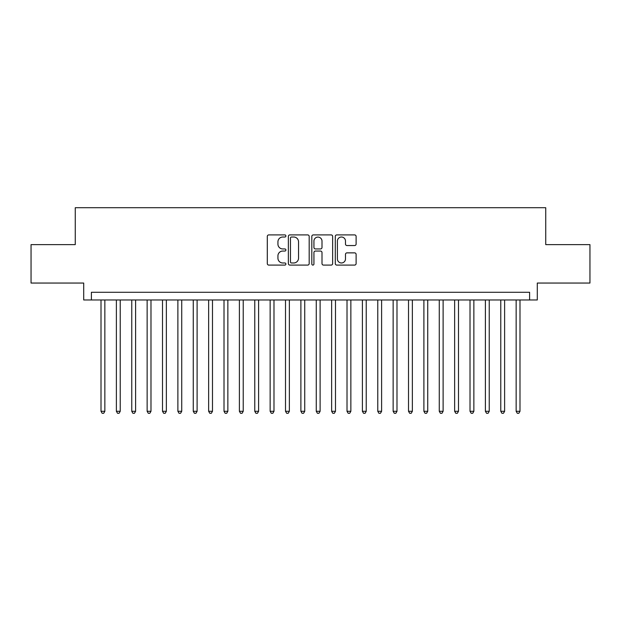 <?xml version="1.0" encoding="UTF-8"?>
<svg xmlns="http://www.w3.org/2000/svg" width="621" height="621" viewBox="0 0 621 621"><rect width="100%" height="100%" fill="white"/><g stroke="black" fill="none" stroke-linecap="round" stroke-linejoin="round"><path stroke-width="0.93" d="M285.901 235.964A1.056 1.056 0 0 0 284.845 234.909L268.808 234.909A1.506 1.506 0 0 0 267.302 236.415L267.302 263.583A1.506 1.506 0 0 0 268.808 265.089L284.845 265.089A1.056 1.056 0 0 0 285.901 264.034A1.056 1.056 0 0 0 284.845 262.978L282.765 262.978A4.828 4.828 0 0 1 277.936 258.15L277.936 255.883A4.828 4.828 0 0 1 282.765 251.055L284.845 251.055A1.056 1.056 0 0 0 285.901 249.999A1.056 1.056 0 0 0 284.845 248.943L282.765 248.943A4.828 4.828 0 0 1 277.936 244.115L277.936 241.848A4.828 4.828 0 0 1 282.765 237.02L284.845 237.02A1.056 1.056 0 0 0 285.901 235.964M354.607 245.543A1.506 1.506 0 0 0 356.112 244.037L356.112 236.415A1.506 1.506 0 0 0 354.607 234.909L336.799 234.909A1.506 1.506 0 0 0 335.286 236.415L335.286 263.583A1.506 1.506 0 0 0 336.799 265.089L354.607 265.089A1.506 1.506 0 0 0 356.112 263.583L356.112 254.377A1.506 1.506 0 0 0 354.607 252.863L346.984 252.863A1.506 1.506 0 0 0 345.478 254.377L345.478 258.941A4.037 4.037 0 0 1 341.441 262.978A4.037 4.037 0 0 1 337.405 258.941L337.405 241.057A4.037 4.037 0 0 1 341.441 237.02A4.037 4.037 0 0 1 345.478 241.057L345.478 244.037A1.506 1.506 0 0 0 346.984 245.543L354.607 245.543M529.604 299.966L537.289 299.966L537.289 283.052L589.95 283.052L589.95 244.62L545.743 244.62L545.743 207.717L75.257 207.717L75.257 244.62L31.05 244.62L31.05 283.052L83.711 283.052L83.711 299.966L529.604 299.966L529.604 292.281L91.396 292.281L91.396 299.966M309.18 236.415A1.506 1.506 0 0 0 307.667 234.909L289.86 234.909A1.506 1.506 0 0 0 288.354 236.415L288.354 263.583A1.506 1.506 0 0 0 289.86 265.089L307.667 265.089A1.506 1.506 0 0 0 309.18 263.583L309.18 236.415M313.333 234.909L331.14 234.909A1.506 1.506 0 0 1 332.646 236.415L332.646 263.583A1.506 1.506 0 0 1 331.14 265.089L323.518 265.089A1.506 1.506 0 0 1 322.004 263.583L322.004 252.561A1.506 1.506 0 0 0 320.498 251.055L315.445 251.055A1.506 1.506 0 0 0 313.931 252.561L313.931 264.034A1.056 1.056 0 0 1 312.875 265.089A1.056 1.056 0 0 1 311.82 264.034L311.82 236.415A1.506 1.506 0 0 1 313.333 234.909M291.521 237.02A1.056 1.056 0 0 0 290.465 238.076L290.465 261.922A1.056 1.056 0 0 0 291.521 262.978L293.71 262.978A4.828 4.828 0 0 0 298.538 258.15L298.538 241.848A4.828 4.828 0 0 0 293.71 237.02L291.521 237.02M322.004 241.134A4.037 4.037 0 0 0 317.968 237.09A4.037 4.037 0 0 0 313.931 241.134L313.931 247.43A1.506 1.506 0 0 0 315.445 248.943L320.498 248.943A1.506 1.506 0 0 0 322.004 247.43L322.004 241.134M101.006 299.966L101.006 411.288L104.856 411.288L104.856 299.966M104.856 411.288L103.699 413.283L102.162 413.283L101.006 411.288M116.383 299.966L116.383 411.288L120.226 411.288L120.226 299.966M120.226 411.288L119.077 413.283L117.54 413.283L116.383 411.288M131.761 299.966L131.761 411.288L135.603 411.288L135.603 299.966M135.603 411.288L134.446 413.283L132.91 413.283L131.761 411.288M147.138 299.966L147.138 411.288L150.981 411.288L150.981 299.966M150.981 411.288L149.824 413.283L148.287 413.283L147.138 411.288M162.508 299.966L162.508 411.288L166.358 411.288L166.358 299.966M166.358 411.288L165.202 413.283L163.665 413.283L162.508 411.288M177.885 299.966L177.885 411.288L181.728 411.288L181.728 299.966M181.728 411.288L180.579 413.283L179.042 413.283L177.885 411.288M193.263 299.966L193.263 411.288L197.105 411.288L197.105 299.966M197.105 411.288L195.949 413.283L194.412 413.283L193.263 411.288M208.64 299.966L208.64 411.288L212.483 411.288L212.483 299.966M212.483 411.288L211.326 413.283L209.789 413.283L208.64 411.288M224.01 299.966L224.01 411.288L227.86 411.288L227.86 299.966M227.86 411.288L226.704 413.283L225.167 413.283L224.01 411.288M239.388 299.966L239.388 411.288L243.23 411.288L243.23 299.966M243.23 411.288L242.081 413.283L240.544 413.283L239.388 411.288M254.765 299.966L254.765 411.288L258.608 411.288L258.608 299.966M258.608 411.288L257.451 413.283L255.914 413.283L254.765 411.288M270.143 299.966L270.143 411.288L273.985 411.288L273.985 299.966M273.985 411.288L272.829 413.283L271.292 413.283L270.143 411.288M285.513 299.966L285.513 411.288L289.355 411.288L289.355 299.966M289.355 411.288L288.206 413.283L286.669 413.283L285.513 411.288M300.89 299.966L300.89 411.288L304.732 411.288L304.732 299.966M304.732 411.288L303.584 413.283L302.047 413.283L300.89 411.288M316.268 299.966L316.268 411.288L320.11 411.288L320.11 299.966M320.11 411.288L318.953 413.283L317.416 413.283L316.268 411.288M331.645 299.966L331.645 411.288L335.487 411.288L335.487 299.966M335.487 411.288L334.331 413.283L332.794 413.283L331.645 411.288M347.015 299.966L347.015 411.288L350.857 411.288L350.857 299.966M350.857 411.288L349.708 413.283L348.171 413.283L347.015 411.288M362.392 299.966L362.392 411.288L366.235 411.288L366.235 299.966M366.235 411.288L365.086 413.283L363.549 413.283L362.392 411.288M377.77 299.966L377.77 411.288L381.612 411.288L381.612 299.966M381.612 411.288L380.456 413.283L378.919 413.283L377.77 411.288M393.14 299.966L393.14 411.288L396.99 411.288L396.99 299.966M396.99 411.288L395.833 413.283L394.296 413.283L393.14 411.288M408.517 299.966L408.517 411.288L412.36 411.288L412.36 299.966M412.36 411.288L411.211 413.283L409.674 413.283L408.517 411.288M423.895 299.966L423.895 411.288L427.737 411.288L427.737 299.966M427.737 411.288L426.588 413.283L425.051 413.283L423.895 411.288M439.272 299.966L439.272 411.288L443.115 411.288L443.115 299.966M443.115 411.288L441.958 413.283L440.421 413.283L439.272 411.288M454.642 299.966L454.642 411.288L458.492 411.288L458.492 299.966M458.492 411.288L457.335 413.283L455.798 413.283L454.642 411.288M470.019 299.966L470.019 411.288L473.862 411.288L473.862 299.966M473.862 411.288L472.713 413.283L471.176 413.283L470.019 411.288M485.397 299.966L485.397 411.288L489.239 411.288L489.239 299.966M489.239 411.288L488.09 413.283L486.553 413.283L485.397 411.288M500.774 299.966L500.774 411.288L504.617 411.288L504.617 299.966M504.617 411.288L503.46 413.283L501.923 413.283L500.774 411.288M516.144 299.966L516.144 411.288L519.994 411.288L519.994 299.966M519.994 411.288L518.838 413.283L517.301 413.283L516.144 411.288"/></g></svg>
